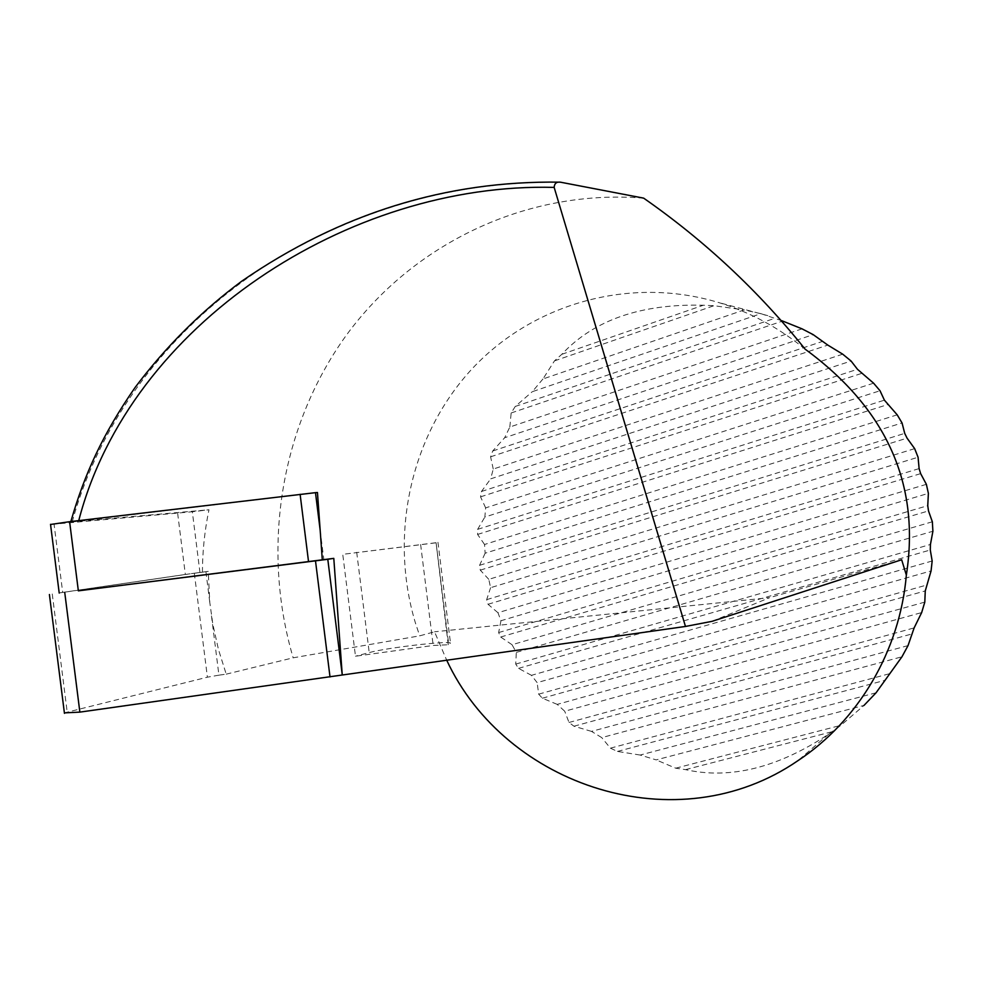 <?xml version="1.0" encoding="UTF-8"?>
<svg xmlns="http://www.w3.org/2000/svg" width="982" height="982" viewBox="0 0 982 982"><rect width="100%" height="100%" fill="white"/><g stroke="black" fill="none" stroke-linecap="round" stroke-linejoin="round"><path stroke-width="0.74" stroke-dasharray="4.91 3.68" d="M322.305 559.826L323.839 559.593L322.305 559.814M448.234 644.744L436.082 542.715L342.755 554.339L355.484 656.234L433.185 645.469L448.234 644.744L450.493 643.026C446.528 640.743 385.963 647.887 369.22 652.588L355.484 656.234M211.474 615.898L218.925 675.162L226.216 674.155L218.47 649.532L212.861 624.368L209.817 602.641L208.233 571.364L191.306 573.635L199.96 572.518L192.325 511.757L50.548 524.474M199.96 572.518L208.233 571.364M218.925 675.162L207.398 677.187L64.382 712.883M177.656 513.353L185.34 574.47L191.306 573.635L59.08 592.981M226.216 674.155L293.164 657.817L419.682 635.845L434.535 631.794L446.614 660.014M712.048 621.336L769.63 597.67L434.535 631.794M59.202 592.956L62.688 592.404L54.071 524.241M185.34 574.47L62.688 592.404M202.427 572.199C202.476 551.283 204.661 530.476 208.97 509.768L192.325 511.757M317.456 492.51L70.729 521.982L208.97 509.768M320.169 530.219L323.839 559.593M435.566 542.85L342.755 554.339M643.664 198.143C525.615 188.654 412.808 244.285 346.315 335.267C280.189 426.814 261.065 548.778 293.164 657.817M72.189 521.945C102.202 412.759 176.539 323.36 266.22 265.3C359.081 207.926 458.078 180.283 563.202 182.357M542.948 378.978L532.305 391.695L760.903 313.651L744.086 309.944L542.948 378.978L554.462 360.897L561.79 354.318C593.889 319.972 641.074 303.61 703.345 305.23L714 305.697L744.086 309.944M802.048 328.847L509.83 427.01L504.662 437.739L813.206 334.641M842.716 354.183L493.246 469.052L490.681 478.848L851.087 361.032M873.599 383.189L485.66 507.878L484.838 517.06L880.019 390.75M897.204 414.834L484.543 544.482L485.12 553.21L902.053 422.96M914.659 448.639L488.791 579.355L490.595 587.69L918.072 457.244M926.37 484.322L497.96 612.731L500.967 620.734L928.383 493.369M932.348 521.773L512.052 644.732L516.299 652.392L932.9 531.25M932.163 560.992L531.458 675.334L537.154 682.637L931.071 570.923M924.798 602.113L557.211 704.376L564.724 711.238L921.668 612.572M908.031 645.604L591.508 731.394L601.757 737.617L901.967 656.774M876.054 692.789L640.166 755.048L656.172 759.896L864.013 705.407L840.923 725.317L828.771 734.082C777.977 767.764 730.24 779.61 685.534 769.643L675.714 768.194L656.172 759.896M805.056 349.101C778.935 327.755 750.223 312.264 718.922 302.616C628.566 275.218 530.599 304.481 470.206 370.865C409.899 437.542 389.277 535.89 415.361 622.784L419.682 635.845M509.83 427.01L511.156 412.98L515.255 406.45L532.305 391.695M493.246 469.052L490.595 456.814L492.694 451.008L504.662 437.739M485.66 507.878L480.542 496.855L481.475 491.479L490.681 478.848M484.543 544.482L477.583 534.441L477.633 529.347L484.838 517.06M488.791 579.355L480.284 570.149L479.597 565.301L485.12 553.21M497.96 612.731L488.029 604.286L486.667 599.646L490.595 587.69M512.052 644.732L500.685 637.023L498.635 632.568L500.967 620.734M531.458 675.334L518.545 668.361L515.734 664.102L516.299 652.392M557.211 704.376L542.383 698.214L538.676 694.176L537.154 682.637M591.508 731.394L573.954 726.214L569.008 722.47L564.724 711.238M640.166 755.048L617.457 751.426L610.399 748.174L601.757 737.617M760.903 313.651L781.832 320.721M901.66 559.752L769.63 597.67M685.534 769.643L832.22 731.676M561.79 354.318L703.345 305.23M420.627 544.494L433.185 645.469M205.925 571.647L209.817 602.641M194.326 573.193L207.398 677.187M52.255 593.987L67.181 711.987M356.699 552.265L369.22 652.588M569.008 722.47L914.132 627.903M538.676 694.176L926.419 585.125M518.545 668.361L930.298 549.994M515.734 664.102L930.433 544.47M477.633 529.347L884.401 400.153M477.583 534.441L887.593 404.621M481.475 491.479L857.47 369.293M480.542 496.855L861.644 373.406M490.595 456.814L827.814 345.099M492.694 451.008L822.351 341.466M573.954 726.214L911.627 634.041M542.383 698.214L925.265 590.918M675.714 768.194L840.923 725.317M617.457 751.426L885.187 680.268M610.399 748.174L889.938 673.603M500.685 637.023L928.493 510.922M498.635 632.568L927.757 505.656M488.029 604.286L920.65 473.631M486.667 599.646L919.115 468.598M480.284 570.149L907.061 438.144M479.597 565.301L904.717 433.369M511.156 412.98L782.666 321.028M515.255 406.45L775.105 318.193M554.462 360.897L714 305.697M436.082 542.715L448.713 644.278M437.96 542.297L450.493 643.026M767.814 315.639L718.922 302.616M828.771 734.082L797.949 760.657"/><path stroke-width="1.47" d="M50.548 524.474L69.612 521.7L78.351 590.845L333.794 558.365L327.792 559.286L342.227 674.695L333.794 558.365M78.351 590.845L327.792 559.286M64.382 712.883L79.861 712.122L685.473 626.455L712.048 621.336L901.66 559.752L906.349 575.096C920.416 484.224 886.648 408.893 805.056 349.101C758.669 291.151 704.867 240.835 643.664 198.143L560.329 182.161C556.499 181.719 554.437 183.462 554.155 187.39L685.473 626.455M320.169 530.219L317.456 492.51L315.48 492.657L320.169 530.219L322.305 559.826M69.612 521.7L315.48 492.657M864.013 705.407L876.054 692.789L901.967 656.774L908.031 645.604L914.132 627.903L921.668 612.572L924.798 602.113L925.265 590.918L931.071 570.923L932.163 560.992L930.298 549.994L930.433 544.47L932.9 531.25L932.348 521.773L928.493 510.922L927.757 505.656L928.383 493.369L926.37 484.322L920.65 473.631L919.115 468.598L918.072 457.244L914.659 448.639L907.061 438.144L904.717 433.369L902.053 422.96L897.204 414.834L884.401 400.153L880.019 390.75L873.599 383.189L857.47 369.293L851.087 361.032L842.716 354.183L827.814 345.099L813.206 334.641L802.048 328.847L781.832 320.721M446.614 660.014C505.485 786.766 677.568 843.587 797.949 760.657C858.096 721.034 899.88 651.091 906.349 575.096M315.504 560.943L330.013 676.954M64.775 592.747L79.861 712.122M308.532 561.655L300.111 494.29M554.155 187.39C349.162 182.038 129.624 324.318 78.756 520.57M49.407 594.527L64.444 713.349M50.524 524.314L59.215 593.067M70.839 521.552C84.71 473.606 102.582 434.388 135.135 387.424C165.958 346.474 201.519 311.048 241.805 281.147C340.067 213.438 446.209 180.442 560.206 182.161"/></g></svg>
